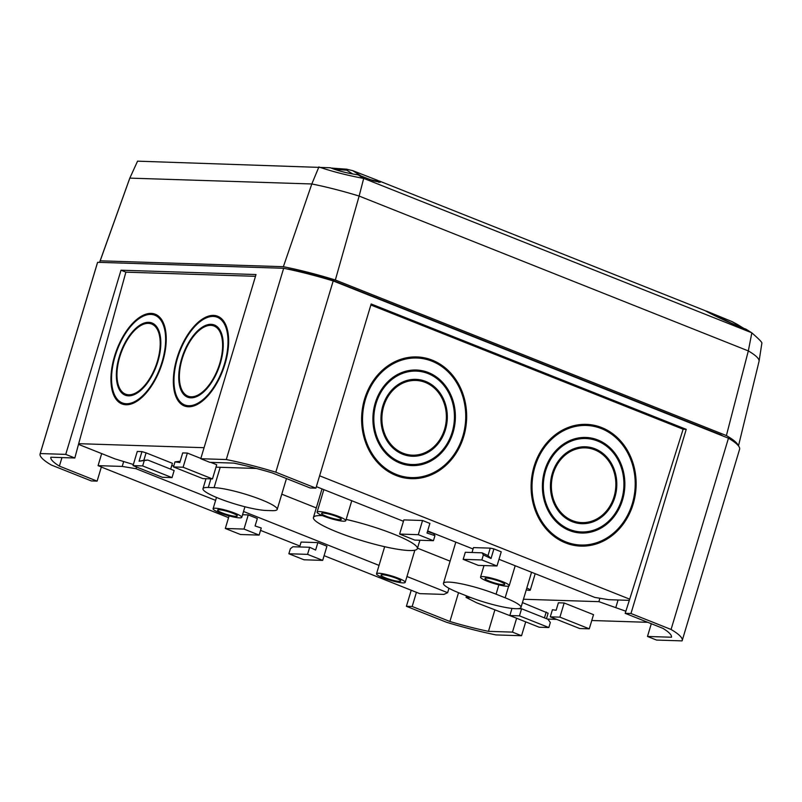 <?xml version="1.0" encoding="UTF-8"?>
<svg xmlns="http://www.w3.org/2000/svg" width="802" height="802" viewBox="0 0 802 802"><rect width="100%" height="100%" fill="white"/><g stroke="black" fill="none" stroke-linecap="round" stroke-linejoin="round"><path stroke-width="1.2" d="M204.069 447.696L78.676 443.676L74.827 458.002L65.744 454.383L121.002 270.204L256.018 274.545L200.761 458.724L209.843 462.333L233.843 463.105A81.563 12.421 -163.3 0 1 272.409 472.959L310.133 487.967L315.908 488.157L371.166 303.978L686.231 429.331L633.63 604.658L630.973 613.51L625.189 613.329L629.7 599.164L319.617 475.797M101.684 453.591L98.065 465.651L101.363 466.964L97.112 481.13L91.338 480.939L51.238 464.99A92.791 14.135 -163.3 0 1 40.1 453.892A92.791 14.135 -163.3 0 1 40.23 453.561L65.744 454.383M411.195 590.322L406.403 606.302L412.178 606.482L416.428 592.317L419.727 593.63L443.877 594.402L447.636 592.688L406.965 576.508M525.711 621.861L521.541 635.735L512.468 632.116L516.628 618.242M40.1 453.892L97.483 262.635A92.791 14.135 16.7 0 1 97.613 262.304L283.657 268.279A92.791 14.135 16.7 0 1 333.191 280.941L728.457 438.203A92.791 14.135 16.7 0 1 739.584 449.3L682.201 640.557A92.791 14.135 -163.3 0 1 682.081 640.888L656.557 640.066L647.475 636.457L651.304 623.715M399.617 534.072L403.867 519.907L422.554 520.508L418.303 534.673L433.431 540.698L414.754 540.097L399.617 534.072L418.303 534.673M429.882 523.425L427.466 531.515L433.631 533.551L434.945 535.656L427.005 533.029L429.882 523.425L422.554 520.508M472.017 552.488L473.481 547.606L490.233 548.137L493.912 548.899L491.024 558.503L483.365 554.924L482.062 552.819L487.997 555.596L490.233 548.137M496.989 565.981L481.862 559.956L463.175 559.365L478.313 565.38L496.989 565.981L501.24 551.816L493.912 548.899M629.089 600.357L608.598 599.696L594.783 597.41L498.994 559.305M473.06 548.989L427.646 530.914M403.456 521.29L316.359 486.644M170.676 469.15L172.42 463.325L146.084 452.849L143.849 460.298L147.819 460.057L139.067 461.22L141.954 451.606L137.282 451.456L133.032 465.621L142.666 465.932L172.019 477.611L174.144 470.533L147.819 460.057M141.954 451.606L146.084 452.849M200.851 458.433L187.357 453.06L182.696 452.919L179.808 462.523L174.986 461.892L180.189 461.25M212.47 478.914L183.107 467.235L173.483 466.924L202.836 478.604L212.47 478.914L216.72 464.749L210.736 462.363M256.389 468.458L215.999 467.155M173.813 465.802L171.698 465.731M133.373 464.498L114.917 458.864L78.877 444.519M558.382 602.793L564.167 602.984L593.52 614.663L589.269 628.828L579.645 628.517L550.282 616.838L552.408 609.761L556.147 610.252L558.382 602.793M522.443 602.583L548.117 613.209L546.473 618.663M523.445 599.244L598.873 601.66L625.831 611.214M515.826 617.921L476.669 602.793L466.062 597.4L470.774 597.55M647.765 622.312L591.766 620.507M556.668 619.385L547.535 619.084M599.896 598.262L598.873 601.66M466.062 597.4L466.513 595.876M322.685 560.377L307.557 554.362L288.87 553.761L304.008 559.786L322.685 560.377L326.935 546.212L317.863 542.603L301.101 542.062L299.637 546.954M259.126 535.094L243.998 529.069L248.249 514.904L257.332 518.523L255.086 525.972L261.252 528.007L259.126 535.094L240.45 534.493L225.312 528.478L229.091 515.886M248.249 514.904L242.555 514.724M98.065 465.651L122.205 466.423L136.019 468.709L215.608 500.368M243.527 511.475L379.045 565.4M416.428 592.317L324.098 555.676M299.908 546.052L260.54 530.383M228.56 517.661L101.343 467.045M448.96 588.287L447.636 592.688M281.773 494.182L316.309 507.927M417.501 548.187L450.102 561.159M136.019 468.709L136.53 467.015M317.863 542.603L315.617 550.062L309.682 547.275L307.557 554.362M309.682 547.275L292.92 546.743L290.384 548.728L288.87 553.761M564.167 602.984L559.916 617.149L589.269 628.828M559.916 617.149L550.282 616.838M434.945 535.656L433.431 540.698M172.019 477.611L162.395 477.3L133.032 465.621M144.18 460.899L142.666 465.932M74.827 458.002L50.827 457.23A81.563 12.421 -163.3 0 0 59.388 466.122L97.112 481.13M412.178 606.482L449.902 621.49A81.563 12.421 -163.3 0 0 488.458 631.344L512.468 632.116M406.403 606.302L446.503 622.252A92.791 14.135 -163.3 0 0 496.027 634.913L521.541 635.735M647.475 636.457L671.485 637.229A81.563 12.421 -163.3 0 0 662.913 628.337L625.189 613.329M682.201 640.557A92.791 14.135 -163.3 0 0 671.073 629.47L630.973 613.51M315.908 488.157L275.808 472.198A92.791 14.135 -163.3 0 0 226.284 459.546L200.761 458.724M61.954 457.581L59.388 466.122M458.533 592.698L449.902 621.49M494.854 610.021L488.458 631.344M432.258 360.158A60.952 52.471 94.7 0 0 419.085 357.06A60.952 52.471 94.7 0 0 361.842 413.551A60.952 52.471 94.7 0 0 409.19 478.553A60.952 52.471 94.7 0 0 465.36 429.842A60.952 52.471 94.7 0 0 432.258 360.158M601.751 427.586A60.952 52.471 94.7 0 0 588.568 424.489A60.952 52.471 94.7 0 0 531.325 480.979A60.952 52.471 94.7 0 0 578.673 545.992A60.952 52.471 94.7 0 0 634.843 497.28A60.952 52.471 94.7 0 0 601.751 427.586M629.7 599.164L683.124 429.23L370.855 304.991M213.563 315.397A47.849 23.729 -70 0 0 177.442 356.619A47.849 23.729 -70 0 0 184.62 406.053A47.849 23.729 -70 0 0 223.287 369.191A47.849 23.729 -70 0 0 217.352 316.108A47.849 23.729 -70 0 0 213.563 315.397M151.157 313.392A47.849 23.729 -70 0 0 115.047 354.614A47.849 23.729 -70 0 0 122.225 404.048A47.849 23.729 -70 0 0 160.881 367.186A47.849 23.729 -70 0 0 154.946 314.103A47.849 23.729 -70 0 0 151.157 313.392M255.487 276.309L125.884 272.149L78.676 443.676M97.613 262.304L40.23 453.561M283.657 268.279L226.284 459.546M728.457 438.203L671.073 629.47M333.191 280.941L275.808 472.198M123.618 461.721L122.205 466.423M618.061 599.996L615.886 607.264M686.231 429.331L683.124 429.23M121.002 270.204L125.884 272.149M322.524 515.646A54.255 8.261 -163.3 0 0 313.442 517.47A54.255 8.261 -163.3 0 0 363.025 540.979A54.255 8.261 -163.3 0 0 417.371 548.648A54.255 8.261 -163.3 0 0 393.331 533.962A54.255 8.261 -163.3 0 0 346.153 519.425M214.074 487.656A35.729 5.444 16.7 0 1 253.312 496.759A35.729 5.444 16.7 0 1 277.201 509.42A35.729 5.444 16.7 0 1 271.888 510.653L266.104 510.463A35.729 5.444 16.7 0 1 226.876 501.36A35.729 5.444 16.7 0 1 202.976 488.699A35.729 5.444 16.7 0 1 208.299 487.466L214.074 487.656L220.189 467.295M459.285 592.999A35.729 5.444 16.7 0 1 443.456 583.325A35.729 5.444 16.7 0 1 496.067 594.182L505.15 597.791A35.729 5.444 16.7 0 1 520.979 607.465A35.729 5.444 16.7 0 1 468.358 596.608L459.285 592.999M235.136 513.29A14.967 2.276 -163.3 0 0 213.101 508.749A14.967 2.276 -163.3 0 0 226.776 515.225A14.967 2.276 -163.3 0 0 241.773 517.35A14.967 2.276 -163.3 0 0 235.136 513.29M232.73 513.22A10.286 1.564 -163.3 0 0 217.663 509.962A10.286 1.564 -163.3 0 0 226.986 514.543A10.286 1.564 -163.3 0 0 237.292 515.856A10.286 1.564 -163.3 0 0 232.73 513.22M343.547 521.2A14.967 2.276 -163.3 0 0 345.772 520.688A14.967 2.276 -163.3 0 0 332.098 514.202A14.967 2.276 -163.3 0 0 317.101 512.087A14.967 2.276 -163.3 0 0 327.116 517.39A14.967 2.276 -163.3 0 0 343.547 521.2M339.757 519.696A10.286 1.564 -163.3 0 0 341.291 519.195A10.286 1.564 -163.3 0 0 331.888 514.884A10.286 1.564 -163.3 0 0 321.662 513.31A10.286 1.564 -163.3 0 0 328.048 516.929A10.286 1.564 -163.3 0 0 339.757 519.696M487.165 581.159A14.967 2.276 -163.3 0 0 509.21 585.711A14.967 2.276 -163.3 0 0 495.526 579.224A14.967 2.276 -163.3 0 0 480.538 577.109A14.967 2.276 -163.3 0 0 487.165 581.159M489.571 581.239A10.286 1.564 -163.3 0 0 499.806 584.267A10.286 1.564 -163.3 0 0 504.729 584.217A10.286 1.564 -163.3 0 0 495.325 579.906A10.286 1.564 -163.3 0 0 485.1 578.332A10.286 1.564 -163.3 0 0 489.571 581.239M378.765 573.25A14.967 2.276 -163.3 0 0 376.529 573.771A14.967 2.276 -163.3 0 0 390.213 580.257A14.967 2.276 -163.3 0 0 405.2 582.372A14.967 2.276 -163.3 0 0 395.196 577.069A14.967 2.276 -163.3 0 0 378.765 573.25M382.544 574.753A10.286 1.564 -163.3 0 0 381.09 574.994A10.286 1.564 -163.3 0 0 390.414 579.575A10.286 1.564 -163.3 0 0 400.719 580.879A10.286 1.564 -163.3 0 0 393.421 577.239A10.286 1.564 -163.3 0 0 382.544 574.753M183.107 467.235L187.357 453.06M173.483 466.924L174.986 461.892M463.175 559.365L465.3 552.277L482.062 552.819M481.862 559.956L483.365 554.924M491.024 558.503L487.997 555.596M427.466 531.515L427.005 533.029M139.067 461.22L143.849 460.298M519.465 615.856L509.841 615.545L539.195 627.224L548.829 627.535L550.332 622.492L547.926 619.244L521.591 608.768L519.465 615.856L548.829 627.535M509.841 615.545L511.977 608.417M517.731 608.688L521.591 608.768M544.448 617.861L546.202 612.036M243.998 529.069L225.312 528.478M588.478 425.571A59.859 51.539 94.7 0 0 532.257 481.06A59.859 51.539 94.7 0 0 578.763 544.909A59.859 51.539 94.7 0 0 633.931 497.06A59.859 51.539 94.7 0 0 601.42 428.619A59.859 51.539 94.7 0 0 588.478 425.571L584.117 425.22A59.859 51.539 94.7 0 0 575.174 425.391M565.6 542.934A59.859 51.539 94.7 0 0 574.392 544.548L578.763 544.909M597.279 427.195A60.952 52.471 94.7 0 0 586.382 424.368M576.498 545.761A60.952 52.471 94.7 0 0 587.706 544.728M594.743 449.852A37.413 32.21 94.7 0 0 586.663 447.947A37.413 32.21 94.7 0 0 551.515 482.624A37.413 32.21 94.7 0 0 580.588 522.533A37.413 32.21 94.7 0 0 615.064 492.628A37.413 32.21 94.7 0 0 594.743 449.852M586.663 447.947L582.292 447.596A37.413 32.21 94.7 0 0 577.5 447.616M571.485 521.37A37.413 32.21 94.7 0 0 576.217 522.172L580.588 522.533M591.395 448.749A38.496 33.143 94.7 0 0 590.703 448.468A38.496 33.143 94.7 0 0 584.558 446.774M578.322 523.355A38.496 33.143 94.7 0 0 585.38 522.503M595.074 448.819A38.496 33.143 94.7 0 0 586.743 446.864A38.496 33.143 94.7 0 0 550.583 482.553A38.496 33.143 94.7 0 0 580.498 523.616A38.496 33.143 94.7 0 0 615.976 492.849A38.496 33.143 94.7 0 0 595.074 448.819M597.53 441A46.767 40.26 94.7 0 0 587.415 438.624A46.767 40.26 94.7 0 0 543.495 481.972A46.767 40.26 94.7 0 0 579.826 531.856A46.767 40.26 94.7 0 0 622.923 494.473A46.767 40.26 94.7 0 0 597.53 441M587.415 438.624L583.054 438.273A46.767 40.26 94.7 0 0 576.528 438.353M569.029 530.363A46.767 40.26 94.7 0 0 575.465 531.495L579.826 531.856M593.841 439.767A47.849 41.193 94.7 0 0 593.49 439.616A47.849 41.193 94.7 0 0 585.32 437.431M577.56 532.688A47.849 41.193 94.7 0 0 586.352 531.766M597.851 439.977A47.849 41.193 94.7 0 0 587.505 437.541A47.849 41.193 94.7 0 0 542.563 481.892A47.849 41.193 94.7 0 0 579.736 532.939A47.849 41.193 94.7 0 0 623.836 494.694A47.849 41.193 94.7 0 0 597.851 439.977M418.995 358.143A59.859 51.539 94.7 0 0 362.775 413.621A59.859 51.539 94.7 0 0 409.271 477.471A59.859 51.539 94.7 0 0 464.448 429.631A59.859 51.539 94.7 0 0 431.937 361.181A59.859 51.539 94.7 0 0 418.995 358.143L414.634 357.782A59.859 51.539 94.7 0 0 405.682 357.963M396.108 475.496A59.859 51.539 94.7 0 0 404.91 477.12L409.271 477.471M427.797 359.757A60.952 52.471 94.7 0 0 416.9 356.93M407.005 478.323A60.952 52.471 94.7 0 0 418.223 477.3M425.26 382.414A37.413 32.21 94.7 0 0 417.17 380.519A37.413 32.21 94.7 0 0 382.033 415.195A37.413 32.21 94.7 0 0 411.095 455.095A37.413 32.21 94.7 0 0 445.581 425.2A37.413 32.21 94.7 0 0 425.26 382.414M417.17 380.519L412.809 380.158A37.413 32.21 94.7 0 0 408.007 380.188M402.002 453.942A37.413 32.21 94.7 0 0 406.734 454.744L411.095 455.095M421.902 381.321A38.496 33.143 94.7 0 0 421.22 381.03A38.496 33.143 94.7 0 0 415.075 379.336M408.83 455.917A38.496 33.143 94.7 0 0 415.897 455.075M425.581 381.391A38.496 33.143 94.7 0 0 417.261 379.436A38.496 33.143 94.7 0 0 381.1 415.115A38.496 33.143 94.7 0 0 411.005 456.178A38.496 33.143 94.7 0 0 446.493 425.411A38.496 33.143 94.7 0 0 425.581 381.391M428.047 373.572A46.767 40.26 94.7 0 0 417.932 371.196A46.767 40.26 94.7 0 0 374.003 414.534A46.767 40.26 94.7 0 0 410.333 464.418A46.767 40.26 94.7 0 0 453.441 427.045A46.767 40.26 94.7 0 0 428.047 373.572M417.932 371.196L413.571 370.835A46.767 40.26 94.7 0 0 407.045 370.925M399.546 462.924A46.767 40.26 94.7 0 0 405.972 464.067L410.333 464.418M424.358 372.328A47.849 41.193 94.7 0 0 423.997 372.188A47.849 41.193 94.7 0 0 415.837 370.003M408.078 465.26A47.849 41.193 94.7 0 0 416.87 464.338M428.368 372.539A47.849 41.193 94.7 0 0 418.022 370.113A47.849 41.193 94.7 0 0 373.08 414.464A47.849 41.193 94.7 0 0 410.253 465.501A47.849 41.193 94.7 0 0 454.353 427.255A47.849 41.193 94.7 0 0 428.368 372.539M150.876 314.424A46.767 23.188 -70 0 0 115.578 354.715A46.767 23.188 -70 0 0 122.596 403.025A46.767 23.188 -70 0 0 160.38 367.005A46.767 23.188 -70 0 0 154.575 315.126A46.767 23.188 -70 0 0 150.876 314.424M158.255 315.948A47.849 23.729 -70 0 0 158.184 315.948A47.849 23.729 -70 0 0 156.881 315.968M124.891 403.867A47.849 23.729 -70 0 0 125.934 404.759M148.42 323.356A37.413 18.546 -70 0 0 120.18 355.587A37.413 18.546 -70 0 0 125.794 394.233A37.413 18.546 -70 0 0 156.019 365.421A37.413 18.546 -70 0 0 151.377 323.918A37.413 18.546 -70 0 0 148.42 323.356M155.007 324.88A38.496 19.088 -70 0 0 154.174 324.93M128.591 395.256A38.496 19.088 -70 0 0 129.182 395.837M148.701 322.324A38.496 19.088 -70 0 0 119.648 355.486A38.496 19.088 -70 0 0 125.423 395.256A38.496 19.088 -70 0 0 156.52 365.602A38.496 19.088 -70 0 0 151.748 322.895A38.496 19.088 -70 0 0 148.701 322.324M213.272 316.429A46.767 23.188 -70 0 0 177.984 356.72A46.767 23.188 -70 0 0 184.991 405.03A46.767 23.188 -70 0 0 222.776 369.01A46.767 23.188 -70 0 0 216.981 317.131A46.767 23.188 -70 0 0 213.272 316.429M220.66 317.953A47.849 23.729 -70 0 0 220.58 317.953A47.849 23.729 -70 0 0 219.287 317.973M187.297 405.872A47.849 23.729 -70 0 0 188.34 406.764M210.816 325.361A37.413 18.546 -70 0 0 182.585 357.592A37.413 18.546 -70 0 0 188.199 396.238A37.413 18.546 -70 0 0 218.425 367.426A37.413 18.546 -70 0 0 213.783 325.923A37.413 18.546 -70 0 0 210.816 325.361M217.412 326.875A38.496 19.088 -70 0 0 216.58 326.935M190.986 397.261A38.496 19.088 -70 0 0 191.588 397.842M211.106 324.319A38.496 19.088 -70 0 0 182.044 357.492A38.496 19.088 -70 0 0 187.828 397.261A38.496 19.088 -70 0 0 218.926 367.607A38.496 19.088 -70 0 0 214.154 324.9A38.496 19.088 -70 0 0 211.106 324.319M137.483 161.322L129.824 178.124L100.19 260.82L283.367 266.705L311.818 183.969L129.824 178.124A86.436 13.163 -163.3 0 0 129.754 178.255A86.436 13.163 -163.3 0 0 129.693 178.415L99.959 261.292A91.097 13.875 16.7 0 1 100.19 260.82M99.849 262.374A91.097 13.875 16.7 0 1 99.959 261.292M378.724 181.092A30.717 4.682 -163.3 0 0 379.296 181.011L705.098 310.645C713.63 315.597 736.617 326.013 745.95 329.161L751.835 332.87C759.193 339.266 762.512 342.705 761.79 343.196M722.913 435.997A83.619 12.732 -163.3 0 0 721.038 434.854L332.99 280.469A83.619 12.732 16.7 0 0 288.459 269.081L287.417 269.051M738.482 445.892L759.043 361.331A86.436 13.163 -163.3 0 0 759.073 361.161A86.436 13.163 -163.3 0 0 748.326 350.915L359.136 196.059L335.346 279.998L726.391 435.576A91.097 13.875 16.7 0 1 738.161 445.501M335.346 279.998A91.097 13.875 -163.3 0 0 283.367 266.705M137.553 161.162L330.404 167.768C338.063 170.876 347.306 173.232 358.133 174.856L363.677 178.435C347.196 175.347 332.269 171.528 318.885 166.986L318.805 166.926M363.677 178.435L359.136 196.059A86.436 13.163 16.7 0 0 311.818 183.969L318.885 166.986M751.835 332.87L748.326 350.915L726.391 435.576M751.685 332.75L363.857 178.445M379.296 181.011L380.248 182.234L373.481 180.871L358.133 174.856M741.96 327.667L732.025 321.582L737.138 324.299M732.025 321.582L706.552 311.136A29.373 4.471 -163.3 0 0 705.81 311.036M706.552 311.136L734.973 324.85M347.687 169.493L352.659 170.625L361.642 176.33M352.659 170.625L378.153 180.57L378.885 182.375M369.552 179.468L379.075 181.743M347.076 169.222L331.126 168.059M348.469 169.623L346.755 170.194L334.444 169.302M526.784 588.117A6.546 0.992 16.7 0 1 530.272 590.112A6.546 0.992 16.7 0 1 526.262 589.861M208.299 487.466L210.886 478.864M496.067 594.182L498.864 584.858M505.15 597.791L508.658 586.102M352.72 173.974L346.755 170.194M322.013 488.889L313.442 517.47M419.887 540.257L417.371 548.648M277.201 509.42L286.464 478.553M202.976 488.699L205.974 478.704M443.456 583.325L455.807 542.122M520.979 607.465L531.546 572.257M216.49 497.43L213.101 508.749M244.941 506.764L241.773 517.35M323.848 489.611L317.101 512.087M351.767 500.719L345.772 520.688M483.997 565.56L480.538 577.109M515.195 565.751L509.21 585.711M384.659 546.693L376.529 573.771M414.855 550.192L405.2 582.372M159.297 316.85L154.575 315.126M127.317 404.739L122.596 403.025M155.608 325.452L151.377 323.918M130.024 395.777L125.794 394.233M221.703 318.845L216.981 317.131M189.713 406.744L184.991 405.03M218.014 327.457L213.783 325.923M192.42 397.782L188.199 396.238M137.523 161.242L129.754 178.255M761.9 343.045L759.073 361.161M743.785 328.359L736.988 324.198M530.272 590.112L535.195 573.701"/></g></svg>
